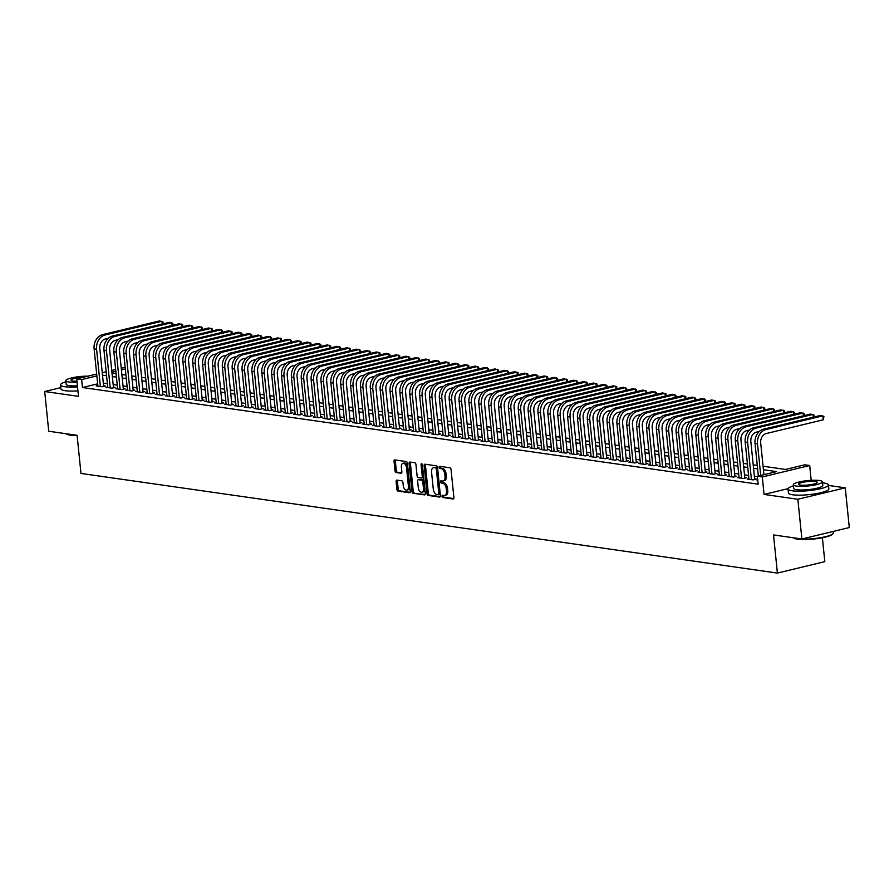 <?xml version="1.0" encoding="UTF-8"?>
<svg xmlns="http://www.w3.org/2000/svg" width="894" height="894" viewBox="0 0 894 894"><rect width="100%" height="100%" fill="white"/><g stroke="black" fill="none" stroke-linecap="round" stroke-linejoin="round"><path stroke-width="1.34" d="M442.005 496.315A1.117 0.648 -103.6 0 0 442.787 497.511L453.079 498.986A1.598 0.939 -103.6 0 0 453.292 498.975A1.598 0.939 -103.6 0 0 453.895 497.556L451.034 469.484A1.598 0.939 -103.6 0 0 449.906 467.786L439.624 466.31A1.117 0.648 -103.6 0 0 439.848 468.49L441.178 468.679A5.107 2.984 -103.6 0 1 444.776 474.122L445.022 476.457A5.107 2.984 -103.6 0 1 443.122 480.983A5.107 2.984 -103.6 0 1 442.429 481.006L441.1 480.816A1.117 0.648 -103.6 0 0 441.323 483.006L442.653 483.196A5.107 2.984 -103.6 0 1 446.251 488.627L446.497 490.962A5.107 2.984 -103.6 0 1 444.586 495.488A5.107 2.984 -103.6 0 1 443.905 495.511L442.575 495.321A1.117 0.648 -103.6 0 0 442.005 496.315M443.335 495.432A1.117 0.648 -103.6 0 0 444.072 497.198L453.739 498.584M440.384 466.422A1.117 0.648 -103.6 0 0 441.122 468.188L442.452 468.378L441.178 468.679M441.859 480.927A1.117 0.648 -103.6 0 0 442.597 482.693L443.927 482.883L442.653 483.196M396.914 480.112A1.598 0.939 -103.6 0 0 396.701 480.123A1.598 0.939 -103.6 0 0 396.109 481.531L396.902 489.409A1.598 0.939 -103.6 0 0 398.031 491.108L409.463 492.739A1.598 0.939 -103.6 0 0 409.675 492.728A1.598 0.939 -103.6 0 0 410.268 491.32L407.418 463.237A1.598 0.939 -103.6 0 0 406.289 461.539L394.869 459.907A1.598 0.939 -103.6 0 0 394.645 459.918A1.598 0.939 -103.6 0 0 394.053 461.326L395.025 470.847A1.598 0.939 -103.6 0 0 396.154 472.546L401.037 473.239A1.598 0.939 -103.6 0 0 401.25 473.228A1.598 0.939 -103.6 0 0 401.853 471.82L401.372 467.104A4.269 2.492 -103.6 0 1 402.959 463.327A4.269 2.492 -103.6 0 1 406.546 467.841L408.424 486.325A4.269 2.492 -103.6 0 1 406.837 490.102A4.269 2.492 -103.6 0 1 403.25 485.587L402.937 482.503A1.598 0.939 -103.6 0 0 401.808 480.804L396.914 480.112M97.669 383.839L82.449 387.515L81.645 379.57L76.705 378.866L96.675 374.05M801.884 538.993L797.85 499.265L845.266 487.833L849.3 527.561L801.884 538.993L773.522 534.936L777.4 573.076L80.974 473.44L77.096 435.3L48.734 431.243L44.7 391.505L78.482 396.344L76.705 378.866M788.095 488.638L764.068 494.427L797.85 499.265M764.068 494.427L762.291 476.949L757.363 476.234L776.584 471.607L763.42 469.719M82.449 387.515L758.168 484.19L757.363 476.234M427.019 493.712A1.598 0.939 -103.6 0 0 428.148 495.41L439.569 497.053A1.598 0.939 -103.6 0 0 439.792 497.042A1.598 0.939 -103.6 0 0 440.384 495.622L437.535 467.551A1.598 0.939 -103.6 0 0 436.406 465.852L424.974 464.209A1.598 0.939 -103.6 0 0 424.762 464.221A1.598 0.939 -103.6 0 0 424.169 465.64L427.019 493.712L428.304 493.41A1.598 0.939 -103.6 0 0 429.433 495.108L440.228 496.651M424.516 494.896L413.095 493.264A1.598 0.939 -103.6 0 1 411.966 491.566L409.117 463.483A1.598 0.939 -103.6 0 1 409.709 462.075A1.598 0.939 -103.6 0 1 409.921 462.064L414.816 462.757A1.598 0.939 -103.6 0 1 415.933 464.455L417.096 475.843A1.598 0.939 -103.6 0 0 418.224 477.541L421.465 478.011A1.598 0.939 -103.6 0 0 421.677 477.999A1.598 0.939 -103.6 0 0 422.27 476.591L421.074 464.735A1.117 0.648 -103.6 0 1 422.426 464.925L425.32 493.477A1.598 0.939 -103.6 0 1 424.728 494.885A1.598 0.939 -103.6 0 1 424.516 494.896L424.929 494.795M60.814 387.627L44.7 391.505M757.766 480.301L757.095 480.469L757.799 480.57M748.893 478.648L747.239 479.05L753.15 479.899L756.358 479.128L754.625 478.882M739.025 477.24L737.371 477.642L743.283 478.491L746.49 477.72L744.769 477.474M729.169 475.832L727.504 476.234L733.426 477.072L736.622 476.301L734.902 476.055M719.301 474.423L717.636 474.815L723.559 475.664L726.766 474.893L725.034 474.647M709.434 473.004L707.78 473.407L713.691 474.256L716.899 473.485L715.166 473.239M699.566 471.596L697.912 471.998L703.835 472.848L707.031 472.077L705.31 471.82M689.71 470.188L688.045 470.59L693.967 471.429L697.164 470.657L695.443 470.412M679.842 468.769L678.177 469.171L684.1 470.021L687.307 469.249L685.575 469.004M669.975 467.361L668.321 467.763L674.232 468.612L677.44 467.841L675.719 467.596M660.118 465.953L658.453 466.355L664.376 467.193L667.572 466.422L665.851 466.176M650.251 464.545L648.586 464.936L654.509 465.785L657.716 465.014L655.984 464.768M640.383 463.126L638.729 463.528L644.641 464.377L647.848 463.606L646.116 463.36M630.516 461.717L628.862 462.12L634.774 462.969L637.981 462.198L636.26 461.941M620.659 460.309L618.994 460.712L624.917 461.55L628.113 460.779L626.392 460.533M610.792 458.89L609.127 459.292L615.05 460.142L618.257 459.371L616.525 459.125M600.924 457.482L599.271 457.884L605.182 458.734L608.389 457.963L606.657 457.717M591.057 456.074L589.403 456.476L595.326 457.315L598.522 456.543L596.801 456.298M581.201 454.666L579.535 455.057L585.458 455.906L588.654 455.135L586.933 454.89M571.333 453.247L569.668 453.649L575.591 454.498L578.798 453.727L577.066 453.481M561.466 451.839L559.812 452.241L565.723 453.09L568.93 452.308L567.209 452.062M551.609 450.431L549.944 450.833L555.867 451.671L559.063 450.9L557.342 450.654M541.742 449.012L540.077 449.414L545.999 450.263L549.207 449.492L547.474 449.246M531.874 447.603L530.22 448.006L536.132 448.855L539.339 448.084L537.607 447.838M522.007 446.195L520.353 446.598L526.264 447.436L529.471 446.665L527.751 446.419M512.15 444.787L510.485 445.178L516.408 446.028L519.604 445.257L517.883 445.011M502.283 443.368L500.618 443.77L506.54 444.62L509.748 443.849L508.015 443.603M492.415 441.96L490.761 442.362L496.673 443.212L499.88 442.429L498.148 442.184M482.559 440.552L480.894 440.943L486.817 441.792L490.013 441.021L488.292 440.776M472.691 439.133L471.026 439.535L476.949 440.384L480.145 439.613L478.424 439.367M462.824 437.725L461.159 438.127L467.081 438.976L470.289 438.205L468.557 437.948M452.956 436.317L451.302 436.719L457.214 437.557L460.421 436.786L458.7 436.54M443.1 434.909L441.435 435.3L447.358 436.149L450.554 435.378L448.833 435.132M433.232 433.489L431.567 433.892L437.49 434.741L440.697 433.97L438.965 433.724M423.365 432.081L421.711 432.484L427.623 433.333L430.83 432.551L429.098 432.305M413.497 430.673L411.843 431.064L417.755 431.914L420.962 431.143L419.241 430.897M403.641 429.254L401.976 429.656L407.899 430.506L411.095 429.735L409.374 429.489M393.773 427.846L392.108 428.248L398.031 429.098L401.238 428.327L399.506 428.07M383.906 426.438L382.252 426.84L388.164 427.678L391.371 426.907L389.639 426.661M374.05 425.019L372.385 425.421L378.307 426.27L381.503 425.499L379.782 425.253M364.182 423.611L362.517 424.013L368.44 424.862L371.647 424.091L369.915 423.845M354.315 422.203L352.649 422.605L358.572 423.443L361.779 422.672L360.047 422.426M344.447 420.795L342.793 421.186L348.705 422.035L351.912 421.264L350.191 421.018M334.591 419.375L332.926 419.778L338.848 420.627L342.044 419.856L340.323 419.61M324.723 417.967L323.058 418.37L328.981 419.219L332.188 418.448L330.456 418.191M314.856 416.559L313.202 416.962L319.113 417.8L322.321 417.029L320.588 416.783M304.988 415.14L303.334 415.542L309.246 416.392L312.453 415.621L310.732 415.375M295.132 413.732L293.467 414.134L299.389 414.984L302.585 414.213L300.865 413.967M285.264 412.324L283.599 412.726L289.522 413.564L292.729 412.793L290.997 412.547M275.397 410.916L273.743 411.307L279.654 412.156L282.862 411.385L281.129 411.139M265.54 409.497L263.875 409.899L269.798 410.748L272.994 409.977L271.273 409.731M255.673 408.089L254.008 408.491L259.93 409.34L263.138 408.569L261.406 408.312M245.805 406.681L244.14 407.083L250.063 407.921L253.27 407.15L251.538 406.904M235.938 405.261L234.284 405.664L240.195 406.513L243.403 405.742L241.682 405.496M226.081 403.853L224.416 404.256L230.339 405.105L233.535 404.334L231.814 404.088M216.214 402.445L214.549 402.848L220.472 403.686L223.679 402.915L221.947 402.669M206.346 401.037L204.692 401.428L210.604 402.278L213.811 401.507L212.079 401.261M196.479 399.618L194.825 400.02L200.737 400.87L203.944 400.099L202.223 399.853M186.623 398.21L184.957 398.612L190.88 399.462L194.076 398.679L192.355 398.433M176.755 396.802L175.09 397.204L181.013 398.042L184.22 397.271L182.488 397.025M166.887 395.383L165.234 395.785L171.145 396.634L174.352 395.863L172.631 395.617M157.031 393.975L155.366 394.377L161.289 395.226L164.485 394.455L162.764 394.209M147.164 392.567L145.498 392.969L151.421 393.807L154.628 393.036L152.896 392.79M137.296 391.159L135.631 391.55L141.554 392.399L144.761 391.628L143.029 391.382M127.429 389.739L125.775 390.142L131.686 390.991L134.893 390.22L133.172 389.974M117.572 388.331L115.907 388.734L121.83 389.583L125.026 388.801L123.305 388.555M107.705 386.923L106.04 387.314L111.962 388.164L115.17 387.393L113.437 387.147M757.408 476.692L754.368 476.256M748.569 475.429L744.501 474.848M738.701 474.021L734.633 473.44M728.833 472.602L724.766 472.021M718.977 471.194L714.909 470.613M709.11 469.786L705.042 469.205M699.242 468.378L695.174 467.797M689.375 466.959L685.307 466.377M679.518 465.55L675.451 464.969M669.651 464.142L665.583 463.561M659.783 462.723L655.715 462.142M649.927 461.315L645.859 460.734M640.059 459.907L635.992 459.326M630.192 458.499L626.124 457.907M620.324 457.08L616.257 456.499M610.468 455.672L606.4 455.091M600.6 454.264L596.533 453.683M590.733 452.845L586.665 452.263M580.865 451.436L576.798 450.855M571.009 450.028L566.941 449.447M561.141 448.62L557.074 448.028M551.274 447.201L547.206 446.62M541.418 445.793L537.35 445.212M531.55 444.385L527.482 443.804M521.683 442.966L517.615 442.385M511.815 441.558L507.747 440.977M501.959 440.15L497.891 439.569M492.091 438.742L488.023 438.149M482.224 437.322L478.156 436.741M472.356 435.914L468.288 435.333M462.5 434.506L458.432 433.925M452.632 433.087L448.564 432.506M442.765 431.679L438.697 431.098M432.908 430.271L428.841 429.69M423.041 428.852L418.973 428.271M413.173 427.444L409.106 426.863M403.306 426.036L399.238 425.455M393.449 424.628L389.382 424.047M383.582 423.208L379.514 422.627M373.714 421.8L369.647 421.219M363.847 420.392L359.779 419.811M353.99 418.973L349.923 418.392M344.123 417.565L340.055 416.984M334.255 416.157L330.188 415.576M324.399 414.749L320.331 414.157M314.532 413.33L310.464 412.749M304.664 411.922L300.596 411.341M294.796 410.514L290.729 409.933M284.94 409.094L280.872 408.513M275.073 407.686L271.005 407.105M265.205 406.278L261.137 405.697M255.349 404.87L251.27 404.278M245.481 403.451L241.414 402.87M235.614 402.043L231.546 401.462M225.746 400.635L221.678 400.054M215.89 399.216L211.822 398.635M206.022 397.808L201.955 397.227M196.155 396.4L192.087 395.818M186.287 394.992L182.22 394.399M176.431 393.572L172.363 392.991M166.563 392.164L162.496 391.583M156.696 390.756L152.628 390.175M146.839 389.337L142.761 388.756M136.972 387.929L132.904 387.348M127.104 386.521L123.037 385.94M117.237 385.102L113.169 384.521M107.381 383.694L103.313 383.113M97.837 385.504L96.183 385.906L102.095 386.756L105.302 385.984L103.57 385.739M777.4 573.076L824.816 561.655L822.391 537.752M121.226 368.127L125.182 367.579M763.063 466.232L785.547 469.439L804.768 464.813L809.707 465.517L762.291 476.949M811.204 480.335L809.707 465.517M845.266 487.833L828.514 485.442M102.251 372.709L106.162 371.759M111.739 370.418L115.65 369.479M96.865 375.893L81.645 379.57M757.62 468.892L753.553 468.311M747.764 467.484L743.696 466.903M737.896 466.076L733.829 465.495M728.029 464.656L723.961 464.075M718.161 463.248L714.094 462.667M708.305 461.84L704.237 461.259M698.438 460.421L694.37 459.84M688.57 459.013L684.502 458.432M678.702 457.605L674.635 457.024M668.846 456.197L664.778 455.616M658.979 454.778L654.911 454.197M649.111 453.37L645.043 452.789M639.255 451.962L635.187 451.381M629.387 450.542L625.319 449.961M619.52 449.134L615.452 448.553M609.652 447.726L605.584 447.145M599.796 446.318L595.728 445.737M589.928 444.899L585.861 444.318M580.061 443.491L575.993 442.91M570.204 442.083L566.125 441.502M560.337 440.664L556.269 440.083M550.469 439.256L546.402 438.675M540.602 437.848L536.534 437.267M530.745 436.44L526.678 435.847M520.878 435.02L516.81 434.439M511.01 433.612L506.943 433.031M501.143 432.204L497.075 431.623M491.287 430.785L487.219 430.204M481.419 429.377L477.351 428.796M471.551 427.969L467.484 427.388M461.695 426.561L457.616 425.969M451.828 425.142L447.76 424.561M441.96 423.734L437.892 423.153M432.093 422.326L428.025 421.744M422.236 420.906L418.168 420.325M412.369 419.498L408.301 418.917M402.501 418.09L398.433 417.509M392.634 416.682L388.566 416.09M382.777 415.263L378.71 414.682M372.91 413.855L368.842 413.274M363.042 412.447L358.975 411.866M353.186 411.028L349.118 410.447M343.318 409.62L339.251 409.039M333.451 408.212L329.383 407.63M323.583 406.792L319.516 406.211M313.727 405.384L309.659 404.803M303.859 403.976L299.792 403.395M293.992 402.568L289.924 401.987M284.124 401.149L280.057 400.568M274.268 399.741L270.2 399.16M264.4 398.333L260.333 397.752M254.533 396.914L250.465 396.333M244.677 395.506L240.609 394.924M234.809 394.098L230.741 393.516M224.942 392.689L220.874 392.108M215.074 391.27L211.006 390.689M205.218 389.862L201.15 389.281M195.35 388.454L191.282 387.873M185.483 387.035L181.415 386.454M175.615 385.627L171.547 385.046M165.759 384.219L161.691 383.638M155.891 382.811L151.824 382.219M146.024 381.392L141.956 380.81M136.167 379.984L132.1 379.402M126.3 378.575L122.232 377.994M116.432 377.156L112.365 376.575M106.565 375.748L102.497 375.167M112.007 373.077L116.075 373.67M121.875 374.497L125.942 375.078M131.742 375.905L135.81 376.486M141.598 377.313L145.677 377.894M151.466 378.732L155.534 379.313M161.333 380.14L165.401 380.721M171.201 381.548L175.269 382.129M181.057 382.956L185.125 383.548M190.925 384.375L194.993 384.956M200.792 385.783L204.86 386.364M210.66 387.191L214.728 387.772M220.516 388.611L224.584 389.192M230.384 390.019L234.452 390.6M240.251 391.427L244.319 392.008M250.108 392.846L254.175 393.427M259.975 394.254L264.043 394.835M269.843 395.662L273.91 396.243M279.71 397.07L283.778 397.651M289.567 398.489L293.634 399.07M299.434 399.897L303.502 400.478M309.302 401.305L313.369 401.887M319.169 402.725L323.237 403.306M329.026 404.133L333.093 404.714M338.893 405.541L342.961 406.122M348.761 406.949L352.828 407.541M358.617 408.368L362.685 408.949M368.484 409.776L372.552 410.357M378.352 411.184L382.42 411.765M388.219 412.603L392.287 413.184M398.076 414.011L402.144 414.592M407.943 415.419L412.011 416.001M417.811 416.827L421.879 417.42M427.678 418.247L431.746 418.828M437.535 419.655L441.602 420.236M447.402 421.063L451.47 421.644M457.27 422.482L461.338 423.063M467.126 423.89L471.194 424.471M476.994 425.298L481.061 425.879M486.861 426.706L490.929 427.298M496.729 428.125L500.796 428.707M506.585 429.533L510.653 430.115M516.453 430.942L520.52 431.523M526.32 432.361L530.388 432.942M536.188 433.769L540.255 434.35M546.044 435.177L550.112 435.758M555.912 436.596L559.979 437.177M565.779 438.004L569.847 438.585M575.635 439.412L579.703 439.993M585.503 440.82L589.571 441.401M595.37 442.239L599.438 442.821M605.238 443.647L609.306 444.229M615.094 445.056L619.162 445.637M624.962 446.475L629.03 447.056M634.829 447.883L638.897 448.464M644.697 449.291L648.765 449.872M654.553 450.699L658.621 451.28M664.421 452.118L668.489 452.699M674.288 453.526L678.356 454.107M684.145 454.934L688.212 455.515M694.012 456.353L698.08 456.935M703.88 457.762L707.947 458.343M713.747 459.17L717.815 459.751M723.604 460.578L727.671 461.17M733.471 461.997L737.539 462.578M743.339 463.405L747.406 463.986M753.195 464.813L757.274 465.394M125.328 369.032L121.416 369.982M115.84 371.323L111.929 372.262M444.586 495.488L445.871 495.175A5.107 2.984 -103.6 0 0 447.771 490.661L446.497 490.962M443.927 482.883A5.107 2.984 -103.6 0 1 447.536 488.314L447.771 490.661M443.122 480.983L444.396 480.67A5.107 2.984 -103.6 0 0 446.296 476.156L445.022 476.457M442.452 468.378A5.107 2.984 -103.6 0 1 446.061 473.809L446.296 476.156M425.6 464.299A1.598 0.939 -103.6 0 0 425.455 465.327L428.304 493.41M438.283 494.717A1.117 0.648 -103.6 0 0 438.853 493.723L436.35 469.071A1.117 0.648 -103.6 0 0 435.557 467.886L434.16 467.685A5.107 2.984 -103.6 0 0 433.467 467.707A5.107 2.984 -103.6 0 0 431.567 472.233L433.277 489.074A5.107 2.984 -103.6 0 0 436.887 494.516L438.283 494.717M438.574 494.639L439.569 494.404A1.117 0.648 -103.6 0 0 440.139 493.41L438.853 493.723M433.467 467.707L434.752 467.406A5.107 2.984 -103.6 0 1 435.434 467.372L436.842 467.573A1.117 0.648 -103.6 0 1 437.635 468.758L440.139 493.41M425.175 494.494L413.095 493.264M410.547 462.153A1.598 0.939 -103.6 0 0 410.391 463.17L413.24 491.253A1.598 0.939 -103.6 0 0 414.369 492.952M421.879 477.91L422.75 477.698A1.598 0.939 -103.6 0 0 422.963 477.687A1.598 0.939 -103.6 0 0 423.555 476.278L422.37 464.634M418.291 487.666A4.269 2.492 -103.6 0 0 421.89 492.181A4.269 2.492 -103.6 0 0 423.477 488.403L422.817 481.888A1.598 0.939 -103.6 0 0 421.689 480.19L418.448 479.732A1.598 0.939 -103.6 0 0 418.224 479.743A1.598 0.939 -103.6 0 0 417.632 481.151L418.291 487.666M421.89 492.181L423.164 491.879A4.269 2.492 -103.6 0 0 424.762 488.09L423.477 488.403M419.308 479.519A1.598 0.939 -103.6 0 1 419.509 479.43A1.598 0.939 -103.6 0 1 419.722 479.419L422.963 479.888A1.598 0.939 -103.6 0 1 424.091 481.587L424.762 488.09M406.837 490.102L408.122 489.8A4.269 2.492 -103.6 0 0 409.709 486.023L408.424 486.325M402.959 463.327L404.244 463.014A4.269 2.492 -103.6 0 1 407.832 467.528L409.709 486.023M395.483 459.997A1.598 0.939 -103.6 0 0 395.338 461.013L396.299 470.535A1.598 0.939 -103.6 0 0 397.428 472.233L401.697 472.848M397.539 480.201A1.598 0.939 -103.6 0 0 397.383 481.218L398.188 489.096A1.598 0.939 -103.6 0 0 399.316 490.795L410.123 492.348M763.923 474.658L760.705 443.022A8.124 6.414 -81.9 0 1 766.303 433.534L823.262 419.8L822.86 415.833L765.901 429.556A12.192 9.633 98.1 0 0 757.509 443.793L760.716 475.429M823.262 419.8L823.91 416.515L820.401 415.475L763.442 429.209A12.192 9.633 98.1 0 0 755.039 443.446L758.347 475.999M833.052 533.617L832.616 534.131A19.824 3.643 174.2 0 1 817.932 538.501A19.824 3.643 174.2 0 1 797.537 539.183A19.824 3.643 174.2 0 1 793.861 538.065L793.526 537.797A20.316 3.732 -5.8 0 0 797.113 538.803A20.316 3.732 -5.8 0 0 817.999 538.11A20.316 3.732 -5.8 0 0 833.052 533.617A20.316 3.732 -5.8 0 0 833.331 532.891L833.186 531.449M793.436 485.844A20.316 3.732 -5.8 0 0 788.039 488.996A20.316 3.732 -5.8 0 0 792.229 490.806A20.316 3.732 -5.8 0 0 814.937 489.834A20.316 3.732 -5.8 0 0 828.459 484.894A20.316 3.732 -5.8 0 0 824.268 483.084A20.316 3.732 -5.8 0 0 822.536 482.883M788.039 488.996L788.441 492.974A20.316 3.732 -5.8 0 0 792.632 494.773A20.316 3.732 -5.8 0 0 815.339 493.801A20.316 3.732 -5.8 0 0 828.861 488.862L828.459 484.894M822.435 481.81L822.804 485.464A14.628 2.693 174.2 0 1 813.071 489.018A14.628 2.693 174.2 0 1 796.722 489.722A14.628 2.693 174.2 0 1 793.693 488.426L793.324 484.772A14.628 2.693 -5.8 0 0 796.342 486.068A14.628 2.693 -5.8 0 0 812.691 485.364A14.628 2.693 -5.8 0 0 822.435 481.81A14.628 2.693 -5.8 0 0 819.407 480.514A14.628 2.693 -5.8 0 0 803.058 481.207A14.628 2.693 -5.8 0 0 793.324 484.772M815.306 481.497A9.421 1.732 -5.8 0 0 804.779 481.955A9.421 1.732 -5.8 0 0 798.498 484.246A9.421 1.732 -5.8 0 0 800.443 485.084A9.421 1.732 -5.8 0 0 810.981 484.626A9.421 1.732 -5.8 0 0 817.261 482.335A9.421 1.732 -5.8 0 0 815.306 481.497M77.119 435.479A19.824 3.643 174.2 0 1 70.034 435.099A19.824 3.643 174.2 0 1 66.357 433.981L66.022 433.713A20.316 3.732 -5.8 0 0 69.598 434.719A20.316 3.732 -5.8 0 0 75.722 435.099M65.932 381.76A20.316 3.732 -5.8 0 0 60.535 384.912A20.316 3.732 -5.8 0 0 64.726 386.722A20.316 3.732 -5.8 0 0 77.521 386.878M60.535 384.912L60.937 388.89A20.316 3.732 -5.8 0 0 65.128 390.7A20.316 3.732 -5.8 0 0 77.923 390.857M77.42 385.817A14.628 2.693 174.2 0 1 69.218 385.638A14.628 2.693 174.2 0 1 66.19 384.342L65.821 380.688A14.628 2.693 -5.8 0 0 68.838 381.984A14.628 2.693 -5.8 0 0 77.04 382.163M83.332 377.268A9.421 1.732 -5.8 0 0 70.995 380.162A9.421 1.732 -5.8 0 0 72.939 381A9.421 1.732 -5.8 0 0 76.94 381.168M87.936 376.151A14.628 2.693 -5.8 0 0 73.118 377.581A14.628 2.693 -5.8 0 0 65.821 380.688M813.283 417.196L813.004 414.414L756.045 428.148A12.192 9.633 98.1 0 0 747.641 442.385L751.429 479.653M814.054 417.006L814.043 415.107L810.534 414.067L753.575 427.79A12.192 9.633 98.1 0 0 745.171 442.027L748.96 479.296M754.692 479.53L750.848 441.614A8.124 6.414 -81.9 0 1 756.447 432.126L759.364 431.422M803.415 415.777L803.136 413.006L746.177 426.74A12.192 9.633 98.1 0 0 737.774 440.977L741.562 478.245M804.198 415.598L804.187 413.687L800.666 412.659L743.707 426.382A12.192 9.633 98.1 0 0 735.315 440.619L739.092 477.888M744.825 478.122L740.981 440.206A8.124 6.414 -81.9 0 1 746.579 430.707L749.496 430.003M793.548 414.369L793.269 411.598L736.31 425.32A12.192 9.633 98.1 0 0 727.906 439.557L731.694 476.826M794.33 414.179L794.319 412.279L790.799 411.24L733.84 424.974A12.192 9.633 98.1 0 0 725.447 439.211L729.236 476.48M734.969 476.703L731.113 438.786A8.124 6.414 -81.9 0 1 736.712 429.299L739.629 428.595M783.692 412.961L783.401 410.19L726.442 423.912A12.192 9.633 98.1 0 0 718.05 438.149L721.827 475.418M784.463 412.771L784.451 410.871L780.943 409.832L723.984 423.566A12.192 9.633 98.1 0 0 715.58 437.803L719.368 475.072M725.101 475.295L721.246 437.378A8.124 6.414 -81.9 0 1 726.856 427.891L729.761 427.187M773.824 411.553L773.545 408.77L716.586 422.504A12.192 9.633 98.1 0 0 708.182 436.741L711.97 474.01M774.606 411.363L774.584 409.463L771.075 408.424L714.116 422.147A12.192 9.633 98.1 0 0 705.712 436.384L709.501 473.652M715.234 473.887L711.389 435.97A8.124 6.414 -81.9 0 1 716.988 426.472L719.905 425.779M763.957 410.134L763.677 407.362L706.718 421.096A12.192 9.633 98.1 0 0 698.315 435.333L702.103 472.602M764.739 409.944L764.728 408.044L761.207 407.005L704.249 420.739A12.192 9.633 98.1 0 0 695.856 434.976L699.633 472.244M705.377 472.468L701.522 434.551A8.124 6.414 -81.9 0 1 707.12 425.063L710.037 424.359M754.089 408.726L753.81 405.954L696.851 419.677A12.192 9.633 98.1 0 0 688.458 433.914L692.235 471.183M754.871 408.536L754.86 406.636L751.351 405.597L694.392 419.331A12.192 9.633 98.1 0 0 685.989 433.568L689.777 470.836M695.51 471.06L691.654 433.143A8.124 6.414 -81.9 0 1 697.253 423.655L700.17 422.951M744.233 407.318L743.942 404.535L686.983 418.269A12.192 9.633 98.1 0 0 678.591 432.506L682.379 469.775M745.004 407.128L744.993 405.228L741.484 404.189L684.525 417.911A12.192 9.633 98.1 0 0 676.121 432.148L679.909 469.417M685.642 469.652L681.787 431.735A8.124 6.414 -81.9 0 1 687.397 422.247L690.302 421.543M734.365 405.898L734.086 403.127L677.127 416.861A12.192 9.633 98.1 0 0 668.723 431.098L672.511 468.367M735.147 405.72L735.125 403.809L731.616 402.781L674.657 416.503A12.192 9.633 98.1 0 0 666.254 430.74L670.042 468.009M675.775 468.232L671.93 430.327A8.124 6.414 -81.9 0 1 677.529 420.828L680.446 420.124M724.498 404.49L724.218 401.719L667.259 415.442A12.192 9.633 98.1 0 0 658.856 429.679L662.644 466.947M725.28 404.3L725.269 402.401L721.749 401.361L664.79 415.095A12.192 9.633 98.1 0 0 656.397 429.332L660.174 466.601M665.918 466.824L662.063 428.908A8.124 6.414 -81.9 0 1 667.662 419.42L670.578 418.716M714.641 403.082L714.351 400.311L657.392 414.034A12.192 9.633 98.1 0 0 648.999 428.271L652.776 465.539M715.412 402.892L715.401 400.993L711.892 399.953L654.933 413.687A12.192 9.633 98.1 0 0 646.53 427.913L650.318 465.193M656.051 465.416L652.195 427.5A8.124 6.414 -81.9 0 1 657.794 418.012L660.711 417.308M704.774 401.674L704.494 398.892L647.535 412.626A12.192 9.633 98.1 0 0 639.132 426.863L642.92 464.131M705.545 401.484L705.534 399.584L702.025 398.545L645.066 412.268A12.192 9.633 98.1 0 0 636.662 426.505L640.45 463.774M646.183 464.008L642.339 426.092A8.124 6.414 -81.9 0 1 647.938 416.593L650.854 415.9M694.906 400.255L694.627 397.484L637.668 411.218A12.192 9.633 98.1 0 0 629.264 425.443L633.053 462.723M695.688 400.065L695.677 398.165L692.157 397.126L635.198 410.86A12.192 9.633 98.1 0 0 626.806 425.097L630.583 462.366M636.327 462.589L632.471 424.672A8.124 6.414 -81.9 0 1 638.07 415.185L640.987 414.481M685.039 398.847L684.759 396.076L627.8 409.798A12.192 9.633 98.1 0 0 619.397 424.035L623.185 461.304M685.821 398.657L685.81 396.757L682.29 395.718L625.331 409.452A12.192 9.633 98.1 0 0 616.938 423.689L620.727 460.958M626.459 461.181L622.604 423.264A8.124 6.414 -81.9 0 1 628.203 413.777L631.119 413.073M675.182 397.439L674.892 394.656L617.933 408.39A12.192 9.633 98.1 0 0 609.54 422.627L613.329 459.896M675.953 397.249L675.942 395.349L672.433 394.31L615.474 408.033A12.192 9.633 98.1 0 0 607.071 422.27L610.859 459.538M616.592 459.773L612.736 421.856A8.124 6.414 -81.9 0 1 618.346 412.369L621.252 411.665M665.315 396.02L665.035 393.248L608.076 406.982A12.192 9.633 98.1 0 0 599.673 421.219L603.461 458.488M666.097 395.841L666.075 393.93L662.566 392.902L605.607 406.625A12.192 9.633 98.1 0 0 597.203 420.862L600.991 458.13M606.724 458.354L602.88 420.448A8.124 6.414 -81.9 0 1 608.479 410.949L611.395 410.245M655.447 394.612L655.168 391.84L598.209 405.563A12.192 9.633 98.1 0 0 589.805 419.8L593.594 457.069M656.23 394.422L656.218 392.522L652.698 391.483L595.739 405.217A12.192 9.633 98.1 0 0 587.347 419.454L591.124 456.722M596.868 456.946L593.013 419.029A8.124 6.414 -81.9 0 1 598.611 409.541L601.528 408.837M645.58 393.204L645.3 390.432L588.341 404.155A12.192 9.633 98.1 0 0 579.949 418.392L583.726 455.661M646.362 393.014L646.351 391.114L642.842 390.075L585.883 403.809A12.192 9.633 98.1 0 0 577.479 418.034L581.268 455.303M587 455.538L583.145 417.621A8.124 6.414 -81.9 0 1 588.744 408.133L591.66 407.429M635.723 391.784L635.444 389.013L578.485 402.747A12.192 9.633 98.1 0 0 570.081 416.984L573.87 454.253M636.494 391.606L636.483 389.706L632.974 388.666L576.015 402.389A12.192 9.633 98.1 0 0 567.612 416.626L571.4 453.895M577.133 454.13L573.289 416.213A8.124 6.414 -81.9 0 1 578.887 406.714L581.793 406.01M625.856 390.376L625.576 387.605L568.618 401.339A12.192 9.633 98.1 0 0 560.214 415.565L564.002 452.833M626.638 390.186L626.616 388.287L623.107 387.247L566.148 400.981A12.192 9.633 98.1 0 0 557.744 415.218L561.533 452.487M567.265 452.71L563.421 414.794A8.124 6.414 -81.9 0 1 569.02 405.306L571.937 404.602M615.988 388.968L615.709 386.197L558.75 399.92A12.192 9.633 98.1 0 0 550.346 414.157L554.135 451.425M616.771 388.778L616.759 386.878L613.239 385.839L556.28 399.573A12.192 9.633 98.1 0 0 547.888 413.81L551.665 451.079M557.409 451.302L553.554 413.386A8.124 6.414 -81.9 0 1 559.152 403.898L562.069 403.194M606.132 387.56L605.841 384.778L548.882 398.512A12.192 9.633 98.1 0 0 540.49 412.749L544.267 450.017M606.903 387.37L606.892 385.47L603.383 384.431L546.424 398.154A12.192 9.633 98.1 0 0 538.02 412.391L541.809 449.66M547.541 449.894L543.686 411.978A8.124 6.414 -81.9 0 1 549.285 402.479L552.201 401.786M596.264 386.141L595.985 383.37L539.026 397.104A12.192 9.633 98.1 0 0 530.623 411.341L534.411 448.609M597.047 385.962L597.024 384.051L593.515 383.023L536.556 396.746A12.192 9.633 98.1 0 0 528.153 410.983L531.941 448.252M537.674 448.475L533.83 410.558A8.124 6.414 -81.9 0 1 539.428 401.071L542.345 400.367M586.397 384.733L586.118 381.962L529.159 395.684A12.192 9.633 98.1 0 0 520.755 409.921L524.543 447.19M587.179 384.543L587.168 382.643L583.648 381.604L526.689 395.338A12.192 9.633 98.1 0 0 518.297 409.575L522.074 446.844M527.818 447.067L523.962 409.15A8.124 6.414 -81.9 0 1 529.561 399.663L532.478 398.959M576.529 383.325L576.25 380.553L519.291 394.276A12.192 9.633 98.1 0 0 510.887 408.513L514.676 445.782M577.312 383.135L577.3 381.235L573.78 380.196L516.821 393.93A12.192 9.633 98.1 0 0 508.429 408.156L512.217 445.424M517.95 445.659L514.095 407.742A8.124 6.414 -81.9 0 1 519.693 398.255L522.61 397.551M566.673 381.906L566.383 379.134L509.424 392.868A12.192 9.633 98.1 0 0 501.031 407.105L504.819 444.374M567.444 381.727L567.433 379.827L563.924 378.788L506.965 392.511A12.192 9.633 98.1 0 0 498.561 406.748L502.35 444.016M508.083 444.251L504.227 406.334A8.124 6.414 -81.9 0 1 509.837 396.835L512.743 396.131M556.806 380.498L556.526 377.726L499.567 391.449A12.192 9.633 98.1 0 0 491.164 405.686L494.952 442.955M557.588 380.308L557.565 378.408L554.057 377.369L497.098 391.103A12.192 9.633 98.1 0 0 488.694 405.34L492.482 442.608M498.215 442.832L494.371 404.915A8.124 6.414 -81.9 0 1 499.969 395.427L502.886 394.723M546.938 379.09L546.659 376.318L489.7 390.041A12.192 9.633 98.1 0 0 481.296 404.278L485.084 441.547M547.72 378.9L547.709 377L544.189 375.961L487.23 389.695A12.192 9.633 98.1 0 0 478.838 403.932L482.615 441.2M488.359 441.424L484.503 403.507A8.124 6.414 -81.9 0 1 490.102 394.019L493.019 393.315M537.071 377.681L536.791 374.899L479.832 388.633A12.192 9.633 98.1 0 0 471.44 402.87L475.217 440.139M537.853 377.491L537.842 375.592L534.333 374.552L477.374 388.275A12.192 9.633 98.1 0 0 468.97 402.512L472.758 439.781M478.491 440.016L474.636 402.099A8.124 6.414 -81.9 0 1 480.234 392.6L483.151 391.907M527.214 376.262L526.935 373.491L469.976 387.225A12.192 9.633 98.1 0 0 461.572 401.462L465.361 438.731M527.985 376.072L527.974 374.173L524.465 373.144L467.506 386.867A12.192 9.633 98.1 0 0 459.103 401.104L462.891 438.373M468.624 438.596L464.779 400.68A8.124 6.414 -81.9 0 1 470.378 391.192L473.284 390.488M517.347 374.854L517.067 372.083L460.108 385.806A12.192 9.633 98.1 0 0 451.705 400.043L455.493 437.311M518.129 374.664L518.107 372.764L514.598 371.725L457.639 385.459A12.192 9.633 98.1 0 0 449.235 399.696L453.023 436.965M458.756 437.188L454.912 399.272A8.124 6.414 -81.9 0 1 460.511 389.784L463.427 389.08M507.479 373.446L507.2 370.675L450.241 384.398A12.192 9.633 98.1 0 0 441.837 398.635L445.625 435.903M508.261 373.256L508.25 371.356L504.73 370.317L447.771 384.04A12.192 9.633 98.1 0 0 439.379 398.277L443.156 435.546M448.9 435.78L445.044 397.864A8.124 6.414 -81.9 0 1 450.643 388.376L453.56 387.672M497.623 372.027L497.332 369.256L440.373 382.99A12.192 9.633 98.1 0 0 431.981 397.227L435.758 434.495M498.394 371.848L498.383 369.937L494.874 368.909L437.915 382.632A12.192 9.633 98.1 0 0 429.511 396.869L433.299 434.138M439.032 434.372L435.177 396.455A8.124 6.414 -81.9 0 1 440.776 386.957L443.692 386.253M487.755 370.619L487.476 367.847L430.517 381.57A12.192 9.633 98.1 0 0 422.113 395.807L425.902 433.076M488.537 370.429L488.515 368.529L485.006 367.49L428.047 381.224A12.192 9.633 98.1 0 0 419.644 395.461L423.432 432.73M429.165 432.953L425.32 395.036A8.124 6.414 -81.9 0 1 430.919 385.549L433.836 384.845M477.888 369.211L477.608 366.439L420.649 380.162A12.192 9.633 98.1 0 0 412.246 394.399L416.034 431.668M478.67 369.021L478.659 367.121L475.139 366.082L418.18 379.816A12.192 9.633 98.1 0 0 409.787 394.053L413.564 431.321M419.308 431.545L415.453 393.628A8.124 6.414 -81.9 0 1 421.052 384.141L423.968 383.437M468.02 367.803L467.741 365.02L410.782 378.754A12.192 9.633 98.1 0 0 402.378 392.991L406.167 430.26M468.802 367.613L468.791 365.713L465.271 364.674L408.312 378.397A12.192 9.633 98.1 0 0 399.92 392.634L403.708 429.902M409.441 430.137L405.585 392.22A8.124 6.414 -81.9 0 1 411.184 382.721L414.101 382.029M458.164 366.384L457.873 363.612L400.914 377.346A12.192 9.633 98.1 0 0 392.522 391.583L396.31 428.852M458.935 366.194L458.924 364.294L455.415 363.255L398.456 376.989A12.192 9.633 98.1 0 0 390.052 391.226L393.841 428.494M399.573 428.718L395.718 390.801A8.124 6.414 -81.9 0 1 401.328 381.313L404.233 380.609M448.296 364.976L448.017 362.204L391.058 375.927A12.192 9.633 98.1 0 0 382.654 390.164L386.443 427.433M449.079 364.786L449.056 362.886L445.547 361.846L388.588 375.581A12.192 9.633 98.1 0 0 380.185 389.818L383.973 427.086M389.706 427.31L385.862 389.393A8.124 6.414 -81.9 0 1 391.46 379.905L394.377 379.201M438.429 363.567L438.149 360.785L381.19 374.519A12.192 9.633 98.1 0 0 372.787 388.756L376.575 426.025M439.211 363.377L439.2 361.478L435.68 360.438L378.721 374.161A12.192 9.633 98.1 0 0 370.328 388.398L374.105 425.667M379.849 425.902L375.994 387.985A8.124 6.414 -81.9 0 1 381.593 378.497L384.509 377.793M428.561 362.148L428.282 359.377L371.323 373.111A12.192 9.633 98.1 0 0 362.93 387.348L366.708 424.616M429.343 361.969L429.332 360.058L425.823 359.03L368.864 372.753A12.192 9.633 98.1 0 0 360.461 386.99L364.249 424.259M369.982 424.494L366.127 386.577A8.124 6.414 -81.9 0 1 371.725 377.078L374.642 376.374M418.705 360.74L418.426 357.969L361.467 371.692A12.192 9.633 98.1 0 0 353.063 385.929L356.851 423.197M419.476 360.55L419.465 358.65L415.956 357.611L358.997 371.345A12.192 9.633 98.1 0 0 350.593 385.582L354.382 422.851M360.114 423.074L356.27 385.158A8.124 6.414 -81.9 0 1 361.869 375.67L364.786 374.966M408.837 359.332L408.558 356.561L351.599 370.284A12.192 9.633 98.1 0 0 343.195 384.521L346.984 421.789M409.62 359.142L409.608 357.242L406.088 356.203L349.129 369.937A12.192 9.633 98.1 0 0 340.726 384.174L344.514 421.443M350.247 421.666L346.403 383.749A8.124 6.414 -81.9 0 1 352.001 374.262L354.918 373.558M398.97 357.924L398.69 355.142L341.731 368.876A12.192 9.633 98.1 0 0 333.328 383.113L337.116 420.381M399.752 357.734L399.741 355.834L396.221 354.795L339.262 368.518A12.192 9.633 98.1 0 0 330.869 382.755L334.647 420.024M340.391 420.258L336.535 382.341A8.124 6.414 -81.9 0 1 342.134 372.843L345.05 372.15M389.113 356.505L388.823 353.733L331.864 367.468A12.192 9.633 98.1 0 0 323.472 381.704L327.249 418.973M389.885 356.315L389.873 354.415L386.364 353.376L329.405 367.11A12.192 9.633 98.1 0 0 321.002 381.347L324.79 418.615M330.523 418.839L326.668 380.922A8.124 6.414 -81.9 0 1 332.266 371.435L335.183 370.731M379.246 355.097L378.967 352.325L322.008 366.048A12.192 9.633 98.1 0 0 313.604 380.285L317.392 417.554M380.028 354.907L380.006 353.007L376.497 351.968L319.538 365.702A12.192 9.633 98.1 0 0 311.134 379.939L314.923 417.207M320.655 417.431L316.811 379.514A8.124 6.414 -81.9 0 1 322.41 370.027L325.327 369.323M369.378 353.689L369.099 350.906L312.14 364.64A12.192 9.633 98.1 0 0 303.736 378.877L307.525 416.146M370.161 353.499L370.15 351.599L366.629 350.56L309.67 364.283A12.192 9.633 98.1 0 0 301.278 378.52L305.055 415.788M310.799 416.023L306.944 378.106A8.124 6.414 -81.9 0 1 312.542 368.619L315.459 367.915M359.511 352.27L359.232 349.498L302.273 363.232A12.192 9.633 98.1 0 0 293.88 377.469L297.657 414.738M360.293 352.091L360.282 350.18L356.762 349.152L299.803 362.875A12.192 9.633 98.1 0 0 291.41 377.112L295.199 414.38M300.932 414.604L297.076 376.698A8.124 6.414 -81.9 0 1 302.675 367.199L305.592 366.495M349.655 350.861L349.364 348.09L292.405 361.813A12.192 9.633 98.1 0 0 284.013 376.05L287.801 413.319M350.426 350.671L350.414 348.772L346.906 347.732L289.947 361.467A12.192 9.633 98.1 0 0 281.543 375.703L285.331 412.972M291.064 413.196L287.209 375.279A8.124 6.414 -81.9 0 1 292.819 365.791L295.724 365.087M339.787 349.453L339.508 346.682L282.549 360.405A12.192 9.633 98.1 0 0 274.145 374.642L277.933 411.911M340.569 349.263L340.547 347.364L337.038 346.324L280.079 360.058A12.192 9.633 98.1 0 0 271.675 374.284L275.464 411.564M281.197 411.788L277.352 373.871A8.124 6.414 -81.9 0 1 282.951 364.383L285.868 363.679M329.92 348.045L329.64 345.263L272.681 358.997A12.192 9.633 98.1 0 0 264.278 373.234L268.066 410.502M330.702 347.855L330.691 345.956L327.17 344.916L270.212 358.639A12.192 9.633 98.1 0 0 261.819 372.876L265.596 410.145M271.34 410.38L267.485 372.463A8.124 6.414 -81.9 0 1 273.083 362.964L276 362.271M320.052 346.626L319.773 343.855L262.814 357.589A12.192 9.633 98.1 0 0 254.421 371.815L258.198 409.094M320.834 346.436L320.823 344.536L317.314 343.497L260.355 357.231A12.192 9.633 98.1 0 0 251.952 371.468L255.74 408.737M261.473 408.96L257.617 371.044A8.124 6.414 -81.9 0 1 263.216 361.556L266.133 360.852M310.196 345.218L309.916 342.447L252.957 356.17A12.192 9.633 98.1 0 0 244.554 370.407L248.342 407.675M310.967 345.028L310.956 343.128L307.447 342.089L250.488 355.823A12.192 9.633 98.1 0 0 242.084 370.06L245.872 407.329M251.605 407.552L247.761 369.635A8.124 6.414 -81.9 0 1 253.36 360.148L256.276 359.444M300.328 343.81L300.049 341.027L243.09 354.762A12.192 9.633 98.1 0 0 234.686 368.998L238.475 406.267M301.11 343.62L301.099 341.72L297.579 340.681L240.62 354.404A12.192 9.633 98.1 0 0 232.216 368.641L236.005 405.91M241.738 406.144L237.893 368.227A8.124 6.414 -81.9 0 1 243.492 358.74L246.409 358.036M290.461 342.391L290.181 339.619L233.222 353.353A12.192 9.633 98.1 0 0 224.819 367.59L228.607 404.859M291.243 342.212L291.232 340.301L287.712 339.273L230.753 352.996A12.192 9.633 98.1 0 0 222.36 367.233L226.148 404.501M231.881 404.725L228.026 366.819A8.124 6.414 -81.9 0 1 233.625 357.321L236.541 356.617M280.604 340.983L280.314 338.211L223.355 351.934A12.192 9.633 98.1 0 0 214.962 366.171L218.739 403.44M281.375 340.793L281.364 338.893L277.855 337.854L220.896 351.588A12.192 9.633 98.1 0 0 212.493 365.825L216.281 403.093M222.014 403.317L218.158 365.4A8.124 6.414 -81.9 0 1 223.757 355.913L226.674 355.209M270.737 339.575L270.457 336.803L213.498 350.526A12.192 9.633 98.1 0 0 205.095 364.763L208.883 402.032M271.519 339.385L271.497 337.485L267.988 336.446L211.029 350.18A12.192 9.633 98.1 0 0 202.625 364.406L206.413 401.674M212.146 401.909L208.302 363.992A8.124 6.414 -81.9 0 1 213.901 354.505L216.817 353.8M260.869 338.156L260.59 335.384L203.631 349.118A12.192 9.633 98.1 0 0 195.227 363.355L199.016 400.624M261.651 337.977L261.64 336.077L258.12 335.038L201.161 348.761A12.192 9.633 98.1 0 0 192.769 362.998L196.546 400.266M202.29 400.501L198.434 362.584A8.124 6.414 -81.9 0 1 204.033 353.085L206.95 352.381M251.002 336.747L250.722 333.976L193.763 347.71A12.192 9.633 98.1 0 0 185.371 361.936L189.148 399.205M251.784 336.557L251.773 334.658L248.264 333.618L191.305 347.353A12.192 9.633 98.1 0 0 182.901 361.589L186.69 398.858M192.422 399.082L188.567 361.165A8.124 6.414 -81.9 0 1 194.166 351.677L197.082 350.973M241.145 335.339L240.855 332.568L183.896 346.291A12.192 9.633 98.1 0 0 175.503 360.528L179.292 397.796M241.916 335.149L241.905 333.25L238.396 332.21L181.437 345.944A12.192 9.633 98.1 0 0 173.034 360.181L176.822 397.45M182.555 397.674L178.699 359.757A8.124 6.414 -81.9 0 1 184.309 350.269L187.215 349.565M231.278 333.931L230.998 331.149L174.039 344.883A12.192 9.633 98.1 0 0 165.636 359.12L169.424 396.388M232.06 333.741L232.038 331.842L228.529 330.802L171.57 344.525A12.192 9.633 98.1 0 0 163.166 358.762L166.954 396.031M172.687 396.266L168.843 358.349A8.124 6.414 -81.9 0 1 174.442 348.85L177.358 348.157M221.41 332.512L221.131 329.741L164.172 343.475A12.192 9.633 98.1 0 0 155.768 357.712L159.557 394.98M222.193 332.333L222.181 330.422L218.661 329.394L161.702 343.117A12.192 9.633 98.1 0 0 153.31 357.354L157.087 394.623M162.831 394.846L158.976 356.929A8.124 6.414 -81.9 0 1 164.574 347.442L167.491 346.738M211.543 331.104L211.263 328.333L154.304 342.056A12.192 9.633 98.1 0 0 145.912 356.293L149.689 393.561M212.325 330.914L212.314 329.014L208.805 327.975L151.846 341.709A12.192 9.633 98.1 0 0 143.442 355.946L147.231 393.215M152.963 393.438L149.108 355.521A8.124 6.414 -81.9 0 1 154.707 346.034L157.623 345.33M201.686 329.696L201.407 326.925L144.448 340.648A12.192 9.633 98.1 0 0 136.044 354.884L139.833 392.153M202.457 329.506L202.446 327.606L198.937 326.567L141.978 340.301A12.192 9.633 98.1 0 0 133.575 354.527L137.363 391.796M143.096 392.03L139.252 354.113A8.124 6.414 -81.9 0 1 144.85 344.626L147.767 343.922M191.819 328.277L191.54 325.505L134.581 339.239A12.192 9.633 98.1 0 0 126.177 353.476L129.965 390.745M192.601 328.098L192.59 326.198L189.07 325.159L132.111 338.882A12.192 9.633 98.1 0 0 123.707 353.119L127.496 390.387M133.228 390.622L129.384 352.705A8.124 6.414 -81.9 0 1 134.983 343.207L137.899 342.503M181.951 326.869L181.672 324.097L124.713 337.82A12.192 9.633 98.1 0 0 116.309 352.057L120.098 389.326M182.734 326.679L182.722 324.779L179.202 323.74L122.243 337.474A12.192 9.633 98.1 0 0 113.851 351.711L117.639 388.979M123.372 389.203L119.517 351.286A8.124 6.414 -81.9 0 1 125.115 341.799L128.032 341.095M172.095 325.461L171.804 322.689L114.845 336.412A12.192 9.633 98.1 0 0 106.453 350.649L110.23 387.918M172.866 325.271L172.855 323.371L169.346 322.332L112.387 336.066A12.192 9.633 98.1 0 0 103.983 350.303L107.772 387.571M113.504 387.795L109.649 349.878A8.124 6.414 -81.9 0 1 115.248 340.391L118.164 339.686M162.227 324.053L161.948 321.27L104.989 335.004A12.192 9.633 98.1 0 0 96.586 349.241L100.374 386.51M163.01 323.863L162.987 321.963L159.478 320.924L102.519 334.647A12.192 9.633 98.1 0 0 94.116 348.883L97.904 386.152M103.637 386.387L99.793 348.47A8.124 6.414 -81.9 0 1 105.391 338.971L108.308 338.278M444.072 497.198L442.787 497.511M441.122 468.188L439.848 468.49M442.597 482.693L441.323 483.006M447.536 488.314L446.251 488.627M446.061 473.809L444.776 474.122M425.455 465.327L424.169 465.64M429.433 495.108L428.148 495.41M437.635 468.758L436.35 469.071M436.842 467.573L435.557 467.886M435.434 467.372L434.16 467.685M413.24 491.253L411.966 491.566M410.391 463.17L409.117 463.483M423.555 476.278L422.27 476.591M422.303 464.433L421.074 464.735M424.091 481.587L422.817 481.888M422.963 479.888L421.689 480.19M419.722 479.419L418.448 479.732M407.832 467.528L406.546 467.841M397.428 472.233L396.154 472.546M396.299 470.535L395.025 470.847M395.338 461.013L394.053 461.326M399.316 490.795L398.031 491.108M398.188 489.096L396.902 489.409M397.383 481.218L396.109 481.531M757.509 443.793L755.039 443.446M765.901 429.556L763.442 429.209M747.641 442.385L745.171 442.027M756.045 428.148L753.575 427.79M737.774 440.977L735.315 440.619M746.177 426.74L743.707 426.382M727.906 439.557L725.447 439.211M736.31 425.32L733.84 424.974M718.05 438.149L715.58 437.803M726.442 423.912L723.984 423.566M708.182 436.741L705.712 436.384M716.586 422.504L714.116 422.147M698.315 435.333L695.856 434.976M706.718 421.096L704.249 420.739M688.458 433.914L685.989 433.568M696.851 419.677L694.392 419.331M678.591 432.506L676.121 432.148M686.983 418.269L684.525 417.911M668.723 431.098L666.254 430.74M677.127 416.861L674.657 416.503M658.856 429.679L656.397 429.332M667.259 415.442L664.79 415.095M648.999 428.271L646.53 427.913M657.392 414.034L654.933 413.687M639.132 426.863L636.662 426.505M647.535 412.626L645.066 412.268M629.264 425.443L626.806 425.097M637.668 411.218L635.198 410.86M619.397 424.035L616.938 423.689M627.8 409.798L625.331 409.452M609.54 422.627L607.071 422.27M617.933 408.39L615.474 408.033M599.673 421.219L597.203 420.862M608.076 406.982L605.607 406.625M589.805 419.8L587.347 419.454M598.209 405.563L595.739 405.217M579.949 418.392L577.479 418.034M588.341 404.155L585.883 403.809M570.081 416.984L567.612 416.626M578.485 402.747L576.015 402.389M560.214 415.565L557.744 415.218M568.618 401.339L566.148 400.981M550.346 414.157L547.888 413.81M558.75 399.92L556.28 399.573M540.49 412.749L538.02 412.391M548.882 398.512L546.424 398.154M530.623 411.341L528.153 410.983M539.026 397.104L536.556 396.746M520.755 409.921L518.297 409.575M529.159 395.684L526.689 395.338M510.887 408.513L508.429 408.156M519.291 394.276L516.821 393.93M501.031 407.105L498.561 406.748M509.424 392.868L506.965 392.511M491.164 405.686L488.694 405.34M499.567 391.449L497.098 391.103M481.296 404.278L478.838 403.932M489.7 390.041L487.23 389.695M471.44 402.87L468.97 402.512M479.832 388.633L477.374 388.275M461.572 401.462L459.103 401.104M469.976 387.225L467.506 386.867M451.705 400.043L449.235 399.696M460.108 385.806L457.639 385.459M441.837 398.635L439.379 398.277M450.241 384.398L447.771 384.04M431.981 397.227L429.511 396.869M440.373 382.99L437.915 382.632M422.113 395.807L419.644 395.461M430.517 381.57L428.047 381.224M412.246 394.399L409.787 394.053M420.649 380.162L418.18 379.816M402.378 392.991L399.92 392.634M410.782 378.754L408.312 378.397M392.522 391.583L390.052 391.226M400.914 377.346L398.456 376.989M382.654 390.164L380.185 389.818M391.058 375.927L388.588 375.581M372.787 388.756L370.328 388.398M381.19 374.519L378.721 374.161M362.93 387.348L360.461 386.99M371.323 373.111L368.864 372.753M353.063 385.929L350.593 385.582M361.467 371.692L358.997 371.345M343.195 384.521L340.726 384.174M351.599 370.284L349.129 369.937M333.328 383.113L330.869 382.755M341.731 368.876L339.262 368.518M323.472 381.704L321.002 381.347M331.864 367.468L329.405 367.11M313.604 380.285L311.134 379.939M322.008 366.048L319.538 365.702M303.736 378.877L301.278 378.52M312.14 364.64L309.67 364.283M293.88 377.469L291.41 377.112M302.273 363.232L299.803 362.875M284.013 376.05L281.543 375.703M292.405 361.813L289.947 361.467M274.145 374.642L271.675 374.284M282.549 360.405L280.079 360.058M264.278 373.234L261.819 372.876M272.681 358.997L270.212 358.639M254.421 371.815L251.952 371.468M262.814 357.589L260.355 357.231M244.554 370.407L242.084 370.06M252.957 356.17L250.488 355.823M234.686 368.998L232.216 368.641M243.09 354.762L240.62 354.404M224.819 367.59L222.36 367.233M233.222 353.353L230.753 352.996M214.962 366.171L212.493 365.825M223.355 351.934L220.896 351.588M205.095 364.763L202.625 364.406M213.498 350.526L211.029 350.18M195.227 363.355L192.769 362.998M203.631 349.118L201.161 348.761M185.371 361.936L182.901 361.589M193.763 347.71L191.305 347.353M175.503 360.528L173.034 360.181M183.896 346.291L181.437 345.944M165.636 359.12L163.166 358.762M174.039 344.883L171.57 344.525M155.768 357.712L153.31 357.354M164.172 343.475L161.702 343.117M145.912 356.293L143.442 355.946M154.304 342.056L151.846 341.709M136.044 354.884L133.575 354.527M144.448 340.648L141.978 340.301M126.177 353.476L123.707 353.119M134.581 339.239L132.111 338.882M116.309 352.057L113.851 351.711M124.713 337.82L122.243 337.474M106.453 350.649L103.983 350.303M114.845 336.412L112.387 336.066M96.586 349.241L94.116 348.883M104.989 335.004L102.519 334.647M439.714 494.393L438.44 494.706M422.963 477.687L421.677 477.999M419.509 479.43L418.224 479.743"/></g></svg>
